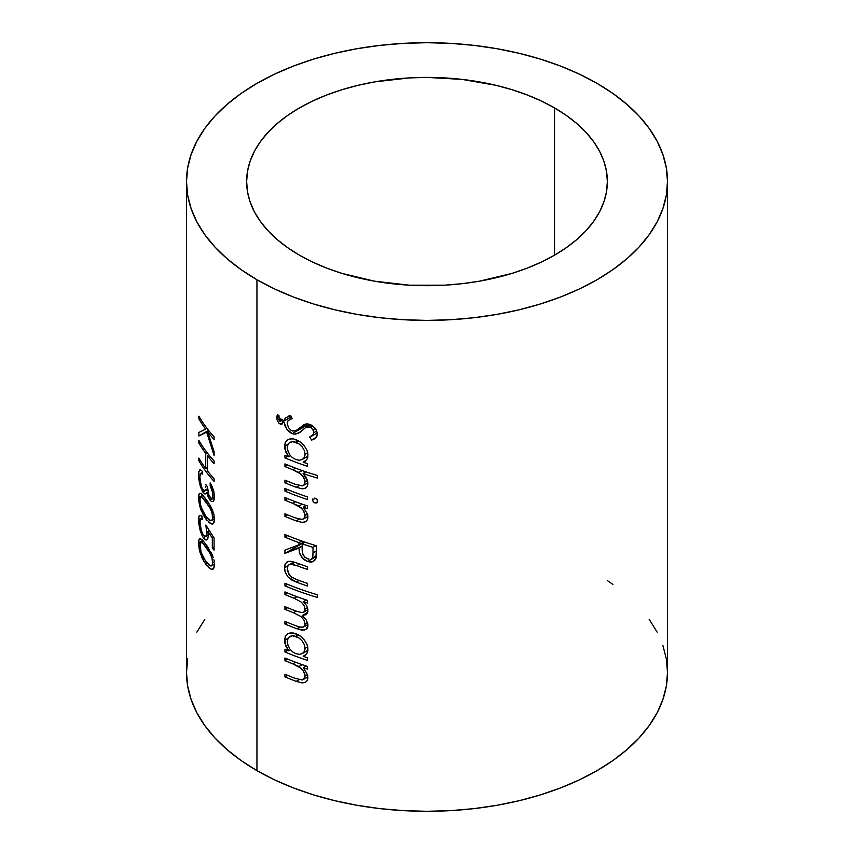 <?xml version="1.0" encoding="UTF-8"?>
<svg xmlns="http://www.w3.org/2000/svg" width="854" height="854" viewBox="0 0 854 854"><rect width="100%" height="100%" fill="white"/><g stroke="black" fill="none" stroke-linecap="round" stroke-linejoin="round"><path stroke-width="1.28" d="M299.455 255.186A180.365 104.135 180 0 1 246.635 181.55A180.365 104.135 180 0 1 357.975 85.336A180.365 104.135 180 0 1 554.545 107.914L554.545 255.186L554.545 107.914A180.365 104.135 180 0 1 607.365 181.55A180.365 104.135 180 0 1 496.025 277.753A180.365 104.135 180 0 1 299.455 255.186L287.574 247.607L277.027 239.398L267.932 230.633L260.363 221.399L254.396 211.781L250.094 201.864L247.5 191.755L246.635 181.55L247.5 171.344L250.094 161.235L254.396 151.318L260.363 141.7L267.932 132.455L277.027 123.691L287.574 115.482L299.455 107.914L312.575 101.05L326.794 94.965L341.974 89.713L357.975 85.336L374.639 81.899L409.322 77.917L427 77.415L462.185 79.411L496.025 85.336L512.026 89.713L527.206 94.965L541.425 101.05L554.545 107.914L566.426 115.482L576.973 123.691L586.068 132.455L593.637 141.7L599.604 151.318L603.906 161.235L606.5 171.344L607.365 181.55L606.5 191.755L603.906 201.864L599.604 211.781L593.637 221.399L586.068 230.633L576.973 239.398L566.426 247.607L554.545 255.186L541.425 262.05L527.206 268.135L512.026 273.387L479.361 281.201L462.185 283.677L444.678 285.183L409.322 285.183L374.639 281.201L341.974 273.387L326.794 268.135L312.575 262.05L299.455 255.186M187.666 658.84L186.503 672.45A240.497 138.85 0 0 0 256.947 770.628L256.947 279.728A240.497 138.85 180 0 1 186.503 181.55A240.497 138.85 180 0 1 334.971 53.268A240.497 138.85 180 0 1 597.053 83.372A240.497 138.85 180 0 1 667.497 181.55A240.497 138.85 180 0 1 519.029 309.821A240.497 138.85 180 0 1 256.947 279.728L256.947 770.628A240.497 138.85 0 0 0 519.029 800.732A240.497 138.85 0 0 0 667.497 672.45L666.333 658.84L662.875 645.368M304.835 610.621L305.049 609.158L307.525 607.738L305.049 609.158L304.003 605.443L301.313 602.102L294.182 598.28A240.497 138.85 180 0 1 284.926 594.555L284.926 591.918A240.497 138.85 0 0 0 307.536 600.383L307.536 603.031A240.497 138.85 180 0 1 303.448 601.654L306.746 605.753L307.92 611.165L306.405 614.442L302.284 615.52L306.308 620.089L307.846 624.039L307.728 627.06L307.013 628.512L304.302 630.124L296.904 628.757A240.497 138.85 180 0 1 284.926 624.007L284.926 621.37A240.497 138.85 0 0 0 296.914 626.121L298.302 626.612M304.355 626.313L305.049 623.911L307.461 622.513L305.049 623.911L303.917 620.004L301.003 616.567L293.466 612.734A240.497 138.85 180 0 1 284.926 609.286L284.926 606.639A240.497 138.85 0 0 0 296.157 611.112L301.942 612.638L304.248 611.645L305.006 609.873M299.679 627.039L303.533 627.039L305.017 624.562M301.483 630.071L296.904 628.757A240.497 138.85 180 0 1 284.926 624.007L284.926 621.37A240.497 138.85 0 0 0 296.914 626.121L302.049 627.434M317.293 597.394A240.497 138.85 180 0 1 284.926 585.876L284.926 583.229A240.497 138.85 0 0 0 317.293 594.758L317.293 597.394A240.497 138.85 180 0 1 284.926 585.876L284.926 583.229A240.497 138.85 0 0 0 317.293 594.758L317.293 597.394M293.648 561.932L288.257 565.305L287.264 567.889L287.424 571.048L290.36 576.29L296.776 579.62A240.497 138.85 0 0 0 307.536 583.399L307.536 586.036A240.497 138.85 180 0 1 296.253 582.076L291.844 580.058L287.851 576.802L285.268 572.34L284.553 567.793L285.289 563.811L287.926 561.473L290.915 561.291L296.466 562.893A240.497 138.85 0 0 0 307.536 566.778L307.536 569.426A240.497 138.85 180 0 1 296.776 565.647L290.082 564.152M286.368 562.37L288.865 561.259M311.518 562.007L307.589 561.516L303.725 559.445L299.818 553.979L298.953 548.076L284.926 553.392L284.926 550.125L298.953 544.809L298.953 542.664A240.497 138.85 180 0 1 284.926 537.155L284.926 534.519A240.497 138.85 0 0 0 316.428 545.791L316.076 557.758L313.461 561.398M314.859 560.32L312.233 561.879M315.777 558.804L315.521 559.349M305.913 427.31L301.313 431.313M307.365 426.786L306.372 427.085M306.874 423.894L304.611 424.321L307.547 423.904L311.048 424.929L316.012 429.53L317.25 433.245L316.855 436.255L315.606 438.049L311.646 440.098L309.628 437.056L313.514 434.323L313.599 430.971L311.368 427.875L308.326 426.744M309.543 424.321L315.062 428.132L316.717 431.014L313.856 432.636L316.706 430.992L317.293 433.971L316.855 436.255L313.749 439.255L311.646 440.098L316.108 437.515L311.646 440.098L309.628 437.056L310.504 436.714M301.889 426.189L304.227 424.502M287.617 425.676L287.286 422.335L287.99 420.755L290.392 419.197L287.649 421.289L287.232 423.744L288.545 427.715L291.225 430.48L295.313 431.121L301.078 426.904M285.46 417.884L290.691 415.663L292.228 418.759L291.289 418.94M280.795 420.734L280.635 418.834L284.243 420.851L284.958 418.609M282.642 423.093L281.222 424.353L278.724 423.008L276.942 419.485L277.358 414.489L278.991 415.684L279.194 420.659L280.667 421.086M309.671 427L312.18 425.559L309.671 427L306.234 427.149L298.014 433.544L293.829 434.088L290.734 432.903L287.745 430.416L284.969 425.965L284.201 422.698L282.621 421.791L282.012 424.128L280.283 424.118L278.724 423.008L276.942 419.463M293.744 438.945L300.523 442.094L304.366 445.905L307.045 450.453L307.899 453.976L307.675 457.573L306.767 459.665L303.191 462.217A240.497 138.85 0 0 0 307.536 463.69L307.536 466.337A240.497 138.85 180 0 1 284.926 457.861L284.926 455.214A240.497 138.85 0 0 0 288.684 456.773L285.578 451.595L284.756 444.144M285.385 442.276L287.873 439.671L291.577 438.71M305.027 481.272L303.266 476.671L298.911 472.433L302.177 470.554L298.911 472.433L292.847 469.753L295.612 468.163L292.847 469.753A240.497 138.85 180 0 1 284.926 466.54L284.926 463.903A240.497 138.85 0 0 0 317.293 475.432L317.293 478.069A240.497 138.85 180 0 1 303.095 473.511L305.881 477.002L307.621 480.834L307.888 484.303L306.97 486.801L304.995 488.403L302.273 488.83L296.199 487.271A240.497 138.85 180 0 1 284.926 482.777L284.926 480.14A240.497 138.85 0 0 0 295.292 484.282L302.348 485.862L304.44 484.528L304.942 480.621L303.928 477.77L301.313 474.301L292.847 469.753A240.497 138.85 180 0 1 284.926 466.54L284.926 463.903A240.497 138.85 0 0 0 317.293 475.432L317.293 478.069A240.497 138.85 180 0 1 303.095 473.511L307.621 480.834L307.888 484.303L306.97 486.801L305.454 488.168L302.273 488.83L296.199 487.271A240.497 138.85 180 0 1 284.926 482.777L284.926 480.14A240.497 138.85 0 0 0 295.292 484.282L302.348 485.862L303.896 485.157L304.995 482.852M314.133 498.085L316.119 498.683L317.528 500.423L316.973 502.91L314.133 502.6L312.756 500.828L312.756 498.992M307.536 499.569A240.497 138.85 180 0 1 284.926 491.093L284.926 488.445A240.497 138.85 0 0 0 307.536 496.921L307.536 499.569A240.497 138.85 180 0 1 284.926 491.093L284.926 488.445A240.497 138.85 0 0 0 307.536 496.921L307.536 499.569M305.027 514.887L303.266 510.286L298.911 506.048L302.177 504.159L298.911 506.048L292.847 503.358L295.612 501.768L292.847 503.358A240.497 138.85 180 0 1 284.926 500.156L284.926 497.508A240.497 138.85 0 0 0 307.536 505.984L307.536 508.621A240.497 138.85 180 0 1 303.298 507.191L307.653 514.45L307.888 517.919L306.97 520.406L305.753 521.591L302.273 522.434L296.199 520.876A240.497 138.85 180 0 1 284.926 516.392L284.926 513.745A240.497 138.85 0 0 0 295.292 517.887L302.359 519.488L304.803 517.353L304.942 514.236L303.672 510.927L301.313 507.916L292.847 503.358A240.497 138.85 180 0 1 284.926 500.156L284.926 497.508A240.497 138.85 0 0 0 307.536 505.984L307.536 508.621A240.497 138.85 180 0 1 303.298 507.191L307.653 514.45L307.888 517.919L306.97 520.406L305.476 521.762L302.273 522.434L296.199 520.876A240.497 138.85 180 0 1 284.926 516.392L284.926 513.745A240.497 138.85 0 0 0 295.292 517.887L302.359 519.488L307.931 516.51M293.744 633.049L300.523 636.187L304.366 640.009L307.045 644.556L307.899 648.079L307.675 651.666L306.767 653.758L303.191 656.31A240.497 138.85 0 0 0 307.536 657.783L307.536 660.43A240.497 138.85 180 0 1 284.926 651.954L284.926 649.307A240.497 138.85 0 0 0 288.684 650.865L285.578 645.688L284.756 638.237M285.385 636.369L287.873 633.775L291.577 632.814M305.027 675.375L303.266 670.774L298.911 666.536L302.177 664.647L298.911 666.536L292.847 663.846L295.612 662.256L292.847 663.846A240.497 138.85 180 0 1 284.926 660.644L284.926 657.996A240.497 138.85 0 0 0 307.536 666.472L307.536 669.12A240.497 138.85 180 0 1 303.298 667.679L307.653 674.938L307.888 678.407L306.97 680.894L305.753 682.079L302.273 682.922L296.199 681.364A240.497 138.85 180 0 1 284.926 676.88L284.926 674.233A240.497 138.85 0 0 0 295.292 678.375L302.359 679.976L304.803 677.841L304.942 674.724L303.672 671.415L301.313 668.404L292.847 663.846A240.497 138.85 180 0 1 284.926 660.644L284.926 657.996A240.497 138.85 0 0 0 307.536 666.472L307.536 669.12A240.497 138.85 180 0 1 303.298 667.679L307.653 674.938L307.888 678.407L306.97 680.894L305.476 682.25L302.273 682.922L296.199 681.364A240.497 138.85 180 0 1 284.926 676.88L284.926 674.233A240.497 138.85 0 0 0 295.292 678.375L302.359 679.976L307.931 676.998M207.18 565.967L203.305 560.352L200.028 552.453L198.704 545.919L198.929 539.653M214.535 565.273L213.03 569.159L211.258 569.266L208.536 567.43M214.535 563.918L214.482 563.202L214.535 563.918M214.301 561.686L213.916 559.765M202.11 558.036L199.228 549.218L198.523 542.898L202.814 540.422L198.523 542.898L198.704 540.507L200.039 538.543L202.142 539.717L207.18 546.08L213.233 557.384M202.142 539.717L199.612 538.671M207.735 490.623L207.469 486.727A240.497 138.85 0 0 1 205.867 484.624A240.497 138.85 0 0 0 207.469 486.727L208.856 495.288L211.205 498.352M205.707 487.549L205.814 486.129L205.707 487.549M205.195 489.801L204.597 490.42M203.444 490.089L202.75 489.257L203.444 490.089M202.43 488.755L202.131 488.178L202.43 488.755M201.928 487.762L201.555 486.844L201.928 487.762M201.245 473.308L202.473 474.119L202.473 471.483L202.473 474.119L200.573 473.458L199.847 477.205L201.202 485.83M210.981 501.074L208.195 496.985L206.796 492.619L205.889 493.932L204.223 493.612L200.402 486.599L198.822 479.425L198.587 473.127L199.622 469.988L202.067 471.045M213.276 501.266L211.813 501.522M212.379 497.412L212.582 492.491L210.159 485.552L210.159 482.905L212.144 486.62L214.461 495L213.81 500.561M205.675 453.399A240.497 138.85 180 0 1 198.854 442.98L198.854 440.344A240.497 138.85 0 0 0 214.087 461L214.087 463.637A240.497 138.85 180 0 1 207.266 455.502L207.266 470.607A240.497 138.85 0 0 0 214.087 478.742L214.087 481.389A240.497 138.85 180 0 1 198.854 460.733L198.854 458.086A240.497 138.85 0 0 0 205.675 468.494L205.675 453.399A240.497 138.85 180 0 1 198.854 442.98L198.854 440.344A240.497 138.85 0 0 0 214.087 461L214.087 463.637A240.497 138.85 180 0 1 207.266 455.502L207.266 470.607A240.497 138.85 0 0 0 214.087 478.742L214.087 481.389A240.497 138.85 180 0 1 198.854 460.733L198.854 458.086A240.497 138.85 0 0 0 205.675 468.494L205.675 453.399L207.063 452.599L205.675 453.399M205.611 429.135A240.497 138.85 180 0 1 198.854 418.812L198.854 416.176A240.497 138.85 0 0 0 214.087 436.832L214.087 439.468A240.497 138.85 180 0 1 207.725 431.932L214.087 451.755L214.087 455.524L206.657 432.124L198.854 435.999L198.854 432.476L205.611 429.135A240.497 138.85 180 0 1 198.854 418.812L198.854 416.176A240.497 138.85 0 0 0 214.087 436.832L214.087 439.468A240.497 138.85 180 0 1 207.725 431.932L214.087 451.755L214.087 455.524L206.657 432.124L198.854 435.999L198.854 432.476L205.611 429.135M207.18 520.652L203.305 515.037L200.028 507.137L198.704 500.604L198.929 494.338M214.535 519.958L213.03 523.844L211.258 523.961L208.536 522.114M204.576 497.252L210.575 506.048L213.927 514.492L214.301 521.698L213.596 523.321L211.258 523.961L205.867 518.976L201.01 510.094L198.704 500.604L198.566 496.281L199.612 493.356M203.337 495.704L201.032 493.527L199.238 493.729L200.519 493.302L202.142 494.402L208.515 502.696M206.657 532.576L208.034 531.786L206.657 532.576L205.867 525.029L214.087 538.031L214.087 550.115A240.497 138.85 180 0 1 212.315 548.119L212.315 538.105L207.97 531.273L208.184 536.963L206.711 539.974L207.885 538.436M201.33 518.752L202.291 519.542L202.291 516.894L202.291 519.542L200.541 518.922L199.847 522.168L201.64 531.668L203.348 535.084L205.206 536.654L206.145 535.949L206.647 533.27M199.142 515.88L200.829 515.496L201.918 516.457M205.931 540.038L202.814 536.899L200.252 530.889L198.704 523.267L198.95 516.286M597.053 83.372L579.567 74.213L560.608 66.1L540.368 59.097L519.029 53.268L496.814 48.678L473.917 45.369L450.57 43.373L427 42.7L403.43 43.373L380.083 45.369L357.185 48.678L334.971 53.268L313.631 59.097L293.392 66.1L274.433 74.213L256.947 83.372L241.095 93.46L227.036 104.412L214.909 116.091L204.811 128.41L196.858 141.241L191.125 154.457L187.666 167.939L186.503 181.55L187.666 195.16L191.125 208.632L196.858 221.848L204.811 234.679L214.909 246.998L227.036 258.687L241.095 269.629L256.947 279.728L274.433 288.876L293.392 296.989L313.631 304.003L334.971 309.821L357.185 314.411L380.083 317.731L403.43 319.727L427 320.399L450.57 319.727L473.917 317.731L496.814 314.411L519.029 309.821L540.368 304.003L560.608 296.989L579.567 288.876L597.053 279.728L612.905 269.629L626.964 258.687L639.091 246.998L649.189 234.679L657.142 221.848L662.875 208.632L666.333 195.16L667.497 181.55L666.333 167.939L662.875 154.457L657.142 141.241L649.189 128.41L639.091 116.091L626.964 104.412L612.905 93.46L597.053 83.372M186.503 181.55L186.503 672.45L187.666 686.061L191.125 699.543L196.858 712.759L204.811 725.59L214.909 737.909L227.036 749.588L241.095 760.54L256.947 770.628L274.433 779.787L293.392 787.9L313.631 794.903L334.971 800.732L357.185 805.322L380.083 808.631L403.43 810.627L427 811.3L450.57 810.627L473.917 808.631L496.814 805.322L519.029 800.732L540.368 794.903L560.608 787.9L579.567 779.787L597.053 770.628L612.905 760.54L626.964 749.588L639.091 737.909L649.189 725.59L657.142 712.759L662.875 699.543L666.333 686.061L667.497 672.45L667.497 181.55M657.142 632.152L649.189 619.321M612.905 584.371L607.365 580.613M204.811 619.321L196.858 632.152M288.833 415.994L290.691 415.663L292.228 418.759M291.257 416.805L284.243 420.851L291.257 416.805M300.288 432.156L295.324 434.184L292.271 433.651L308.796 424.107L292.271 433.651L286.741 429.167L284.201 422.698L282.621 421.791L282.674 422.623M298.825 433.127L298.014 433.544M312.532 435.583L311.144 436.415L313.514 434.323L313.535 430.79M314.379 438.924L313.749 439.255M292.314 431.024L296.594 430.544L306.778 423.894L300.288 427.64L303.437 424.972M278.703 419.303L279.931 421.321L282.076 419.645L280.817 420.381L280.635 418.834L284.243 420.851L282.621 421.791L284.243 420.851M279.931 421.321L280.624 421.161M277.358 414.489L278.874 416.058M276.781 417.734L278.746 416.603L276.781 417.734L276.92 415.994M282.674 422.741L280.283 424.118L282.674 422.741M282.012 424.128L281.222 424.353M296.018 439.618L300.523 442.094L304.366 445.905L307.045 450.453L307.899 453.976L307.675 457.573L306.767 459.665L303.191 462.217L306.01 460.584L303.191 462.217A240.497 138.85 0 0 0 307.536 463.69L307.536 466.337A240.497 138.85 180 0 1 284.926 457.861L284.926 455.214A240.497 138.85 0 0 0 288.684 456.773L284.798 448.873L285.193 442.682M305.22 461.235L304.248 461.79M315.329 428.473L313.066 429.786L315.329 428.473M289.901 438.892L293.659 438.935M287.915 444.326L284.553 446.268L287.915 444.326M290.477 455.737L288.684 456.773L290.477 455.737M287.595 456.324L284.926 457.861L287.595 456.324M287.595 465.014L284.926 466.54L287.595 465.014M307.515 480.482L305.049 481.912L307.515 480.482M307.931 482.894L303.896 485.157M287.595 481.25L284.926 482.777L287.595 481.25M299.124 485.584L296.199 487.271L299.124 485.584M305.978 471.856L303.095 473.511L305.978 471.856M315.126 498.192L316.983 499.494L317.709 501.213M312.575 499.846L315.318 498.266L312.575 499.846L312.745 499.014M315.126 503.102L317.709 501.608L315.126 503.102L313.322 501.81L312.596 500.081M317.72 501.415L317.549 502.269M287.595 489.555L284.926 491.093L287.595 489.555M287.595 498.619L284.926 500.156L287.595 498.619M307.557 514.076L305.049 515.528L307.557 514.076M304.803 517.353L305.049 515.528M287.595 514.855L284.926 516.392L287.595 514.855M299.124 519.189L296.199 520.876L299.124 519.189M306.17 505.525L303.298 507.191L306.17 505.525M313.642 561.302L310.386 562.06L307.589 561.516L316.247 556.52L307.589 561.516L301.825 557.577L299.391 552.495L298.953 548.076L302.167 546.218L284.926 553.392L304.643 542.012L284.926 553.392L284.926 550.125L298.953 544.809L304.099 541.831L298.953 544.809L298.953 542.664L301.782 541.03L298.953 542.664A240.497 138.85 180 0 1 284.926 537.155L287.595 535.629L284.926 537.155L284.926 534.519A240.497 138.85 0 0 0 316.428 545.791L315.969 558.217M291.139 561.334L296.466 562.893A240.497 138.85 0 0 0 307.536 566.778L307.536 569.426A240.497 138.85 180 0 1 296.776 565.647L291.534 564.067L294.673 562.252L291.534 564.067M284.777 565.401L285.289 563.811M287.093 561.847L287.926 561.473M287.873 565.871L284.553 567.793L287.873 565.871M289.645 564.28L288.257 565.305L287.264 567.889L288.705 574.208L291.321 577.091L296.776 579.62A240.497 138.85 0 0 0 307.536 583.399L307.536 586.036A240.497 138.85 180 0 1 296.253 582.076L299.049 580.453L296.253 582.076L287.851 576.802M285.268 572.34L284.788 570.472M299.583 564.035L296.776 565.647L299.583 564.035M287.595 584.339L284.926 585.876L287.595 584.339M305.049 609.158L304.003 605.443L301.313 602.102L294.182 598.28L296.946 596.679L294.182 598.28A240.497 138.85 180 0 1 284.926 594.555L287.595 593.018L284.926 594.555L284.926 591.918A240.497 138.85 0 0 0 307.536 600.383L307.536 603.031A240.497 138.85 180 0 1 303.448 601.654L306.746 605.753L307.878 609.414L307.557 612.756L305.796 614.891M305.049 623.911L303.917 620.004L301.003 616.567L293.466 612.734L296.231 611.133L293.466 612.734A240.497 138.85 180 0 1 284.926 609.286L287.595 607.749L284.926 609.286L284.926 606.639A240.497 138.85 0 0 0 296.157 611.112L301.942 612.638L304.248 611.645L303.245 612.382M287.595 622.481L284.926 624.007L287.595 622.481M299.818 627.071L296.904 628.757L299.818 627.071M307.888 626.228L305.785 629.59L302.54 630.209M306.405 614.442L302.284 615.52L307.686 612.393L302.284 615.52L306.308 620.089L307.952 625.331M306.33 599.988L303.448 601.654L306.33 599.988M307.888 650.47L306.767 653.758L303.191 656.31A240.497 138.85 0 0 0 307.536 657.783L307.536 660.43A240.497 138.85 180 0 1 284.926 651.954L284.926 649.307A240.497 138.85 0 0 0 288.684 650.865L284.798 642.966L285.193 636.774M305.22 655.338L304.248 655.893M296.018 633.721L300.523 636.187L304.366 640.009L307.045 644.556L307.952 649.211M289.901 632.985L293.659 633.027M287.915 638.418L284.553 640.361L287.915 638.418M290.477 649.83L288.684 650.865L290.477 649.83M287.595 650.417L284.926 651.954L287.595 650.417M287.595 659.107L284.926 660.644L287.595 659.107M307.557 674.564L305.049 676.016L307.557 674.564M304.803 677.841L305.049 676.016M287.595 675.343L284.926 676.88L287.595 675.343M299.124 679.677L296.199 681.364L299.124 679.677M306.17 666.013L303.298 667.679L306.17 666.013M200.017 418.14L198.854 418.812L200.017 418.14M208.589 430.373L198.854 435.999L208.589 430.373M208.931 430.811L206.657 432.124L208.931 430.811M209.166 431.099L207.725 431.932L209.166 431.099M200.017 442.308L198.854 442.98L200.017 442.308M207.266 467.586L205.675 468.494L207.266 467.586M200.017 460.06L198.854 460.733L200.017 460.06M208.686 454.67L207.266 455.502L208.686 454.67M212.667 496.227L212.753 494.744L214.322 493.836L212.753 494.744L212.027 490.025L210.159 485.552L211.301 484.891L210.159 485.552L210.159 482.905M208.024 492.32L209.443 496.58L210.895 498.256M200.968 473.276L199.857 476.543L200.615 483.695M201.16 488.723L198.598 477.076L198.523 474.899L200.295 473.874L198.523 474.899L198.79 471.664M200.231 469.839L201.672 470.661M206.551 493.206L204.789 493.932L202.868 492.085L207.597 489.363L202.868 492.085L201.992 490.57M207.96 491.947L206.796 492.619L207.96 491.947M210.095 500.209L214.503 497.668L210.095 500.209L209.113 498.8M208.195 496.985L206.796 492.619M213.863 491.541L214.215 499.547M211.055 484.442L213.489 490.175M202.814 495.106L198.523 497.583L202.814 495.106M207.319 518.143L205.867 518.976L207.319 518.143M213.596 523.321L212.358 524.078M211.162 507.159L212.753 510.724M213.233 512.069L213.916 514.45M214.301 516.371L214.493 517.908M206.647 531.711L205.867 525.029L214.087 538.031L214.087 550.115A240.497 138.85 180 0 1 212.315 548.119L212.315 538.105L207.97 531.273L208.184 536.963M204.608 536.44L205.729 536.472L206.615 533.921M200.028 520.107L200.316 526.801M200.615 528.199L202.676 533.985M198.544 520.865L198.523 519.755L202.291 517.577L198.523 519.755L198.801 516.787M199.622 515.378L201.544 516.062M205.077 539.632L203.295 537.646L205.056 536.632L203.295 537.646L201.459 534.22L198.608 522.05M208.28 535.138L208.259 536.088M209.187 530.569L207.97 531.273L209.187 530.569M213.617 537.347L212.315 538.105L213.617 537.347M214.087 547.094L212.315 548.119L214.087 547.094M203.284 540.977L208.515 548.012M214.493 565.871L213.596 568.636L211.258 569.266L205.867 564.291L207.319 563.459L205.867 564.291L203.305 560.352M213.596 568.636L212.358 569.394M211.162 552.474L212.753 556.039M287.371 639.934L287.36 643.318L289.645 648.752L292.484 651.762L295.911 653.684L299.391 654.367L302.359 653.556L304.387 651.431L305.049 648.282L307.696 646.756L305.049 648.282L304.376 644.727L302.391 641.226L299.434 638.29L295.986 636.347L298.526 634.885L295.986 636.347L292.815 635.728L290.072 636.315L288.172 637.991L287.211 641.567L287.809 645.058M307.888 650.353L302.295 653.588L304.387 651.431L305.017 649.136M305.049 648.282L304.376 644.727L302.391 641.226L298.964 637.949L292.612 635.728L288.673 637.351M295.911 653.684L299.391 654.367L302.359 653.556M287.371 445.831L287.36 449.225L289.645 454.659L292.484 457.669L295.911 459.591L299.391 460.274L302.359 459.463L304.387 457.328L305.049 454.189L307.696 452.652L305.049 454.189L304.376 450.624L302.391 447.122L299.434 444.197L295.986 442.255L298.526 440.792L295.986 442.255L292.815 441.635L290.072 442.212L288.172 443.899L287.211 447.475L287.809 450.955M307.888 456.26L302.295 459.495L304.387 457.328L305.017 455.043M305.049 454.189L304.376 450.624L302.391 447.122L298.964 443.845L292.612 441.635L288.673 443.247M295.911 459.591L299.391 460.274L302.359 459.463M302.156 550.264L303.01 554.705L304.899 557.278L308.967 559.156L307.002 558.644M311.336 558.58L316.311 555.719M312.649 556.712L313.002 552.912L316.428 550.926L313.002 552.912L313.002 547.382A240.497 138.85 180 0 1 302.188 543.817L302.145 549.656M313.002 552.912L313.002 547.382L315.991 545.653L313.002 547.382A240.497 138.85 180 0 1 302.188 543.817L305.049 542.162L302.188 543.817L302.145 549.186L302.722 554L304.931 557.31M312.874 555.484L312.98 554.214M201.17 507.329L205.867 516.339L210.052 520.449L211.931 520.321L212.753 517.396L214.322 516.499L212.753 517.396L211.941 512.581L210.073 508.034L202.014 497.124L200.498 497.071L199.889 498.917L200.818 506.166M210.874 520.694L211.931 520.321L212.699 518.378L211.941 512.581L209.55 507.073L205.867 501.618L207.223 500.839L205.867 501.618L203.871 499.014M201.192 496.782L200.498 497.071L202.014 497.124L203.327 498.373M200.028 498.106L200.167 503.262L201.79 509.027L204.907 514.962L209.016 519.787M209.614 520.203L211.931 520.321M200.028 543.422L201.064 552.303L205.867 561.654L210.874 566.01L211.931 565.636L212.753 562.711L214.322 561.804L212.753 562.711L211.941 557.897L210.073 553.349L202.921 543.24L200.498 542.386L199.889 546.432L201.298 553.008L203.957 558.762L209.016 565.102M210.874 566.01L211.931 565.636L212.699 563.693L211.941 557.897L209.55 552.389L205.867 546.934L207.223 546.144L205.867 546.934L203.871 544.329M201.192 542.098L200.498 542.386L202.014 542.439L203.327 543.688M209.614 565.519L211.931 565.636M305.732 427.416L310.482 424.673M311.742 436.106L317.218 432.935M296.594 430.544L308.006 423.958M289.218 419.72L291.929 418.15M280.443 421.321L282.717 420.008M309.767 427.032L312.244 425.602M303.522 612.243L307.899 609.713M303.522 627.049L307.899 624.52M211.728 498.256L214.546 496.622M204.736 490.345L207.543 488.734M200.711 473.351L202.473 472.326M205.633 536.536L208.28 535.01M200.743 518.752L202.291 517.855M211.664 520.534L214.535 518.88M200.733 496.868L203.135 495.48M211.664 565.85L214.535 564.195M200.733 542.183L203.135 540.795"/></g></svg>
